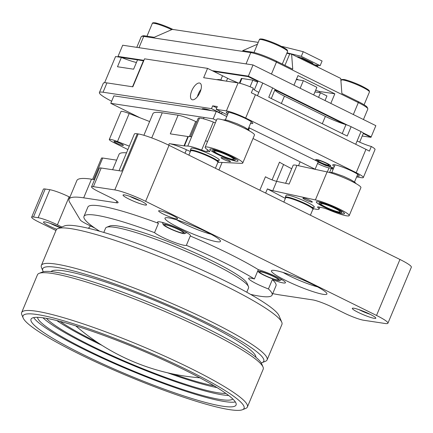 <?xml version="1.0" encoding="UTF-8"?>
<svg xmlns="http://www.w3.org/2000/svg" width="433" height="433" viewBox="0 0 433 433"><rect width="100%" height="100%" fill="white"/><g stroke="black" fill="none" stroke-linecap="round" stroke-linejoin="round"><path stroke-width="0.65" d="M344.213 124.103L274.912 89.847A20.389 2.566 22.7 0 0 284.438 96.153L325.378 116.39A20.389 2.566 22.7 0 0 345.972 124.655A5.099 0.639 22.7 0 1 351.12 126.717L361.019 131.61A5.099 0.639 22.7 0 1 363.401 133.196L359.655 142.143M254.355 89.853L258.014 81.101A5.099 0.639 22.7 0 1 262.761 83.044L272.66 87.937A5.099 0.639 22.7 0 1 275.036 89.55A5.099 0.639 22.7 0 1 275.015 89.577M257.603 82.081A5.099 0.639 22.7 0 1 252.85 80.137L241.912 78.481L239.898 83.288M239.368 83.158L241.3 78.541A5.099 0.639 22.7 0 1 241.912 78.481M238.08 82.909A19.371 2.436 22.7 0 1 227.628 78.286L207.564 68.371L203.662 77.702L238.107 82.914A20.389 2.566 -157.3 0 0 231.222 79.986M106.951 82.898L103.049 92.229A30.586 3.843 -157.3 0 0 99.395 92.57L103.298 83.239A30.586 3.843 -157.3 0 1 106.951 82.898L132.839 86.822L144.546 58.828L207.564 68.371M362.226 136.005L370.973 137.331L371.168 136.866L363.233 132.942L371.168 136.866L375.855 125.667L253.029 64.955L122.696 45.221L118.014 56.42L143.913 60.339L118.014 56.42L117.819 56.885L143.718 60.804A20.389 2.566 22.7 0 1 143.42 60.761L137.521 59.868L133.613 69.199L117.489 66.758L121.392 57.427L115.562 56.544L104.613 82.725M136.427 62.471A20.389 2.566 22.7 0 1 121.392 57.427M356.998 176.042A14.376 1.808 -157.3 0 0 357.555 176.139A14.376 1.808 -157.3 0 0 359.255 175.722A14.376 1.808 -157.3 0 0 348.922 169.72A14.376 1.808 -157.3 0 0 334.465 164.724A14.376 1.808 -157.3 0 0 332.945 164.719A14.376 1.808 -157.3 0 0 334.298 166.548M319.532 162.213A8.157 1.023 -157.3 0 0 330.78 165.92A8.157 1.023 -157.3 0 0 326.98 163.338A8.157 1.023 -157.3 0 0 315.727 159.625A8.157 1.023 -157.3 0 0 319.532 162.213A8.157 1.023 -157.3 0 0 330.78 165.92A8.157 1.023 -157.3 0 0 326.98 163.338A8.157 1.023 -157.3 0 0 315.727 159.625A8.157 1.023 -157.3 0 0 319.532 162.213M250.55 123.427A14.376 1.808 -157.3 0 0 251.108 123.524A14.376 1.808 -157.3 0 0 252.807 123.107A14.376 1.808 -157.3 0 0 242.475 117.105A14.376 1.808 -157.3 0 0 228.018 112.109A14.376 1.808 -157.3 0 0 226.497 112.098A14.376 1.808 -157.3 0 0 227.855 113.933M103.049 92.229L211.504 108.651L219.136 112.428L219.688 111.102M221.496 113.928A5.099 0.639 -157.3 0 0 219.136 112.428M211.239 110.599A20.492 2.576 -157.3 0 0 202.233 108.802A20.492 2.576 -157.3 0 0 201.924 109.186M227.39 115.037A15.296 1.921 -157.3 0 0 223.791 113.132L216.159 109.36L226.399 110.908A15.296 1.921 -157.3 0 1 245.663 118.036L356.202 172.675A15.296 1.921 -157.3 0 1 363.33 177.519A15.296 1.921 -157.3 0 1 361.501 177.692L356.613 176.951M333.67 168.053A15.296 1.921 -157.3 0 0 326.59 165.72L325.367 165.401A20.492 2.576 -157.3 0 0 325.194 165.314A20.492 2.576 -157.3 0 0 318.12 162.066M99.395 92.57A30.586 3.843 -157.3 0 0 111.649 101.252M200.133 92.05A9.174 4.076 -63.7 0 0 200.014 83.19A9.174 4.076 -63.7 0 0 191.754 90.778A9.174 4.076 -63.7 0 0 191.879 99.639A9.174 4.076 -63.7 0 0 200.133 92.05M216.159 109.36L217.328 106.556L212.673 105.852L211.504 108.651M226.399 110.908L238.107 82.914A15.296 1.921 -157.3 0 1 253.289 88.137L251.335 92.803A15.296 1.921 -157.3 0 1 255.421 94.708L365.961 149.347L356.202 172.675M363.33 177.519L375.038 149.531A15.296 1.921 -157.3 0 0 371.33 146.489L369.376 151.155A15.296 1.921 -157.3 0 0 365.961 149.347M197.416 96.683A9.174 4.076 116.3 0 1 198.309 94.015A9.174 4.076 116.3 0 1 201.026 89.382M222.513 75.759L220.792 79.872L222.513 75.759M202.065 109.208A20.389 2.566 22.7 0 1 202.087 108.986A20.389 2.566 22.7 0 1 202.298 108.775A20.389 2.566 22.7 0 0 202.087 108.986A20.389 2.566 22.7 0 0 202.065 109.208M332.609 167.658L332.198 168.648L332.609 167.658M361.019 131.61L357.117 140.941A12.746 1.602 -157.3 0 0 371.33 146.489M351.12 126.717L347.217 136.049L268.752 97.268L272.66 87.937M253.04 88.738A12.746 1.602 -157.3 0 0 258.858 92.375L257.462 95.715M252.85 80.137L250.074 86.773M212.673 105.852L216.776 107.882M204.273 108.797A18.863 2.371 -157.3 0 0 205.199 109.684M332.041 169.016L331.618 167.3M320.409 162.343A6.224 0.785 -157.3 0 0 328.999 165.179A6.224 0.785 -157.3 0 0 326.098 163.203A6.224 0.785 -157.3 0 0 317.513 160.372A6.224 0.785 -157.3 0 0 320.409 162.343M233.831 160.021A12.303 1.548 -157.3 0 0 235.298 159.885A12.303 1.548 -157.3 0 0 227.141 154.841A12.303 1.548 -157.3 0 0 214.07 150.256A12.303 1.548 -157.3 0 0 212.603 150.392A12.303 1.548 -157.3 0 0 220.76 155.436A12.303 1.548 -157.3 0 0 233.831 160.021A12.303 1.548 -157.3 0 0 235.298 159.885A12.303 1.548 -157.3 0 0 227.141 154.841A12.303 1.548 -157.3 0 0 214.07 150.256A12.303 1.548 -157.3 0 0 212.603 150.392A12.303 1.548 -157.3 0 0 220.76 155.436A12.303 1.548 -157.3 0 0 233.831 160.021M236.234 161.211A15.296 1.921 -157.3 0 0 238.058 161.044A15.296 1.921 -157.3 0 0 227.92 154.77A15.296 1.921 -157.3 0 0 211.667 149.066A15.296 1.921 -157.3 0 0 209.843 149.239A15.296 1.921 -157.3 0 0 219.98 155.507A15.296 1.921 -157.3 0 0 236.234 161.211M340.273 212.641A12.303 1.548 -157.3 0 0 341.745 212.506A12.303 1.548 -157.3 0 0 333.589 207.461A12.303 1.548 -157.3 0 0 320.517 202.871A12.303 1.548 -157.3 0 0 319.051 203.012A12.303 1.548 -157.3 0 0 327.202 208.051A12.303 1.548 -157.3 0 0 340.273 212.641A12.303 1.548 -157.3 0 0 341.745 212.506A12.303 1.548 -157.3 0 0 333.589 207.461A12.303 1.548 -157.3 0 0 320.517 202.871A12.303 1.548 -157.3 0 0 319.051 203.012A12.303 1.548 -157.3 0 0 327.202 208.051A12.303 1.548 -157.3 0 0 340.273 212.641M342.676 213.826A15.296 1.921 -157.3 0 0 344.506 213.658A15.296 1.921 -157.3 0 0 334.363 207.391A15.296 1.921 -157.3 0 0 318.114 201.686A15.296 1.921 -157.3 0 0 316.285 201.854A15.296 1.921 -157.3 0 0 326.428 208.127A15.296 1.921 -157.3 0 0 342.676 213.826M321.973 203.591A10.489 1.321 -157.3 0 0 320.718 203.71A10.489 1.321 -157.3 0 0 327.673 208.008A10.489 1.321 -157.3 0 0 338.817 211.921A10.489 1.321 -157.3 0 0 340.073 211.802A10.489 1.321 -157.3 0 0 333.118 207.504A10.489 1.321 -157.3 0 0 321.973 203.591M215.526 150.976A10.489 1.321 -157.3 0 0 214.275 151.09A10.489 1.321 -157.3 0 0 221.225 155.393A10.489 1.321 -157.3 0 0 232.375 159.301A10.489 1.321 -157.3 0 0 233.625 159.187A10.489 1.321 -157.3 0 0 226.67 154.884A10.489 1.321 -157.3 0 0 215.526 150.976M216.879 241.728A30.077 3.783 -157.3 0 0 220.429 240.862A30.077 3.783 -157.3 0 0 198.817 228.299A30.077 3.783 -157.3 0 0 168.567 217.848A30.077 3.783 -157.3 0 0 165.384 217.831A30.077 3.783 -157.3 0 0 183.24 229.744A30.077 3.783 -157.3 0 0 216.879 241.728M159.869 210.752A10.273 1.294 -157.3 0 0 158.64 210.866A10.273 1.294 -157.3 0 0 165.449 215.077A10.273 1.294 -157.3 0 0 176.366 218.909A10.273 1.294 -157.3 0 0 177.595 218.795A10.273 1.294 -157.3 0 0 170.781 214.584A10.273 1.294 -157.3 0 0 159.869 210.752M140.622 200.842A12.746 1.602 -157.3 0 0 123.221 194.893A12.746 1.602 -157.3 0 0 128.985 199.077A12.746 1.602 -157.3 0 0 141.098 204.013A12.746 1.602 -157.3 0 0 146.543 204.652A12.746 1.602 -157.3 0 0 140.622 200.842M369.89 314.169A12.746 1.602 -157.3 0 0 352.489 308.226A12.746 1.602 -157.3 0 0 358.253 312.41A12.746 1.602 -157.3 0 0 370.367 317.34A12.746 1.602 -157.3 0 0 375.812 317.979A12.746 1.602 -157.3 0 0 369.89 314.169M250.572 294.37A101.955 12.817 -157.3 0 0 259.924 296.21A101.955 12.817 -157.3 0 0 272.097 295.084L276 285.753A101.955 12.817 -157.3 0 0 272.341 279.621A17.84 2.241 -157.3 0 0 283.328 282.955A17.84 2.241 -157.3 0 0 285.461 282.76A17.84 2.241 -157.3 0 0 276.297 276.692A17.84 2.241 -157.3 0 0 258.301 269.635A101.955 12.817 -157.3 0 0 190.266 236.001A17.84 2.241 -157.3 0 0 190.477 235.806A17.84 2.241 -157.3 0 0 178.645 228.494A17.84 2.241 -157.3 0 0 159.69 221.837A17.84 2.241 -157.3 0 0 157.558 222.037A17.84 2.241 -157.3 0 0 158.44 223.32A101.955 12.817 -157.3 0 0 100.061 205.929A101.955 12.817 -157.3 0 0 87.888 207.061L83.986 216.392A101.955 12.817 -157.3 0 0 99.606 231.217M323.327 294.348A30.077 3.783 -157.3 0 0 326.877 293.477A30.077 3.783 -157.3 0 0 305.265 280.914A30.077 3.783 -157.3 0 0 275.015 270.468A30.077 3.783 -157.3 0 0 271.832 270.452A30.077 3.783 -157.3 0 0 289.688 282.359A30.077 3.783 -157.3 0 0 323.327 294.348M272.72 293.596A122.344 15.382 -157.3 0 0 280.205 294.976L312.783 299.907A15.296 1.921 -157.3 0 1 332.051 307.04L344.332 313.108A15.296 1.921 -157.3 0 0 363.596 320.236L385.007 323.478A24.47 3.074 -157.3 0 0 387.93 323.207A24.47 3.074 -157.3 0 0 376.526 315.457L145.618 201.318A24.47 3.074 -157.3 0 0 114.799 189.914L93.387 186.672A15.296 1.921 -157.3 0 0 91.558 186.839A15.296 1.921 -157.3 0 0 98.686 191.684L110.967 197.757A15.296 1.921 -157.3 0 1 118.095 202.601A15.296 1.921 -157.3 0 1 116.271 202.768L116.932 201.183M94.876 228.11L87.266 224.348A15.296 1.921 -157.3 0 1 80.213 219.883L69.681 202.243A122.344 15.382 -157.3 0 1 69.074 199.191L76.879 180.529A122.344 15.382 -157.3 0 1 91.493 179.175L94.573 179.641M116.271 202.768L83.688 197.838A122.344 15.382 -157.3 0 0 69.074 199.191M114.799 189.914L138.219 133.927A24.47 3.074 22.7 0 1 169.038 145.331L399.946 259.47A24.47 3.074 22.7 0 1 411.35 267.221L387.93 323.207M119.032 170.71L134.365 134.057A24.47 3.074 22.7 0 1 137.288 133.786L138.219 133.927M93.387 186.672L101.192 168.009L121.673 171.111L137.288 133.786M88.927 227.671A12.746 11.307 -81.4 0 1 89.23 228.494M168.67 145.147L169.303 143.637L184.009 145.861A7.648 0.963 22.7 0 0 184.415 145.905L187.781 146.062A20.389 2.566 22.7 0 1 201.637 150.067A7.648 0.963 22.7 0 0 206.833 151.572L209.258 151.685A7.648 0.963 22.7 0 0 209.767 151.555A7.648 0.963 22.7 0 0 208.506 150.386A20.389 2.566 22.7 0 1 205.139 147.269L216.846 119.275A20.389 2.566 22.7 0 1 236.651 124.78A20.389 2.566 22.7 0 1 254.469 135.015L242.761 163.008A20.389 2.566 22.7 0 1 241.414 163.349L218.221 162.272M190.504 136.676L198.141 118.409A20.389 2.566 22.7 0 1 199.489 118.068A20.389 2.566 22.7 0 1 213.35 122.074A20.389 2.566 22.7 0 1 215.353 122.858M285.369 198.433L267.383 188.891A7.648 0.963 22.7 0 0 272.768 190.688L315.392 199.922L327.104 171.928A20.389 2.566 22.7 0 1 348.581 179.814A20.389 2.566 22.7 0 1 360.916 187.63L349.209 215.623A20.389 2.566 22.7 0 1 329.031 209.962A7.648 0.963 22.7 0 0 322.894 207.851L318.98 207.006A7.648 0.963 22.7 0 0 317.551 206.996A7.648 0.963 22.7 0 0 317.957 207.564A20.389 2.566 22.7 0 1 319.04 209.09A20.389 2.566 22.7 0 1 315.229 209.063L313.665 208.722M327.104 171.928L296.935 165.39A20.389 2.566 22.7 0 0 293.125 165.363L285.623 183.294M291.707 168.756L283.583 164.513A15.296 1.921 22.7 0 1 279.518 162.126L272.092 179.879M196.652 121.971L195.689 121.521A15.296 1.921 22.7 0 0 178.109 115.205L162.24 112.802A77.994 9.807 22.7 0 0 152.925 113.663L143.886 135.28M127.881 149.547L114.047 142.711A10.197 1.283 22.7 0 1 109.636 140.07A10.197 1.283 22.7 0 1 109.295 139.48L121.002 111.487A10.197 1.283 22.7 0 1 122.22 111.373A10.197 1.283 22.7 0 1 129.18 113.543L149.634 121.543M60.436 227.536A12.746 1.602 -157.3 0 0 43.679 221.902A12.746 1.602 -157.3 0 0 49.449 226.091A12.746 1.602 -157.3 0 0 56.691 229.279M31.663 217.171A15.296 1.921 -157.3 0 1 33.493 217.003L38.147 217.707L49.855 189.714L45.2 189.01A15.296 1.921 -157.3 0 0 43.376 189.183L31.663 217.171A15.296 1.921 -157.3 0 0 38.791 222.021L55.976 230.513M61.778 226.995L57.41 224.835A15.296 1.921 -157.3 0 0 38.147 217.707M88.446 228.305A12.746 11.307 -81.4 0 1 90.584 225.983M286.116 195.321A15.296 1.921 22.7 0 1 286.121 195.321A15.296 1.921 22.7 0 1 287.945 195.153A15.296 1.921 22.7 0 1 304.193 200.852A15.296 1.921 22.7 0 1 314.336 207.126A15.296 1.921 22.7 0 1 312.507 207.293M191.137 148.373L191.137 148.373A15.296 1.921 22.7 0 1 192.961 148.2A15.296 1.921 22.7 0 1 209.215 153.904A15.296 1.921 22.7 0 1 219.352 160.172A15.296 1.921 22.7 0 1 217.528 160.345M190.352 151.561L186.428 149.742A15.296 1.921 22.7 0 0 169.303 143.637M265.635 193.08L267.383 188.891M337.377 208.814A15.296 1.921 22.7 0 1 344.506 213.658A15.296 1.921 22.7 0 1 323.413 206.698A15.296 1.921 22.7 0 1 316.285 201.854A15.296 1.921 22.7 0 1 337.377 208.814M309.968 200.452A5.099 0.639 22.7 0 1 312.345 202.065A5.099 0.639 22.7 0 1 305.314 199.748A5.099 0.639 22.7 0 1 302.938 198.13A5.099 0.639 22.7 0 1 309.968 200.452M315.392 199.922A20.389 2.566 22.7 0 1 336.874 207.808A20.389 2.566 22.7 0 1 349.209 215.623M228.088 159.977A5.099 0.639 22.7 0 1 230.459 161.59A5.099 0.639 22.7 0 1 223.433 159.274A5.099 0.639 22.7 0 1 221.057 157.655A5.099 0.639 22.7 0 1 228.088 159.977M230.93 156.194A15.296 1.921 22.7 0 1 238.058 161.044A15.296 1.921 22.7 0 1 216.965 154.083A15.296 1.921 22.7 0 1 209.843 149.239A15.296 1.921 22.7 0 1 230.93 156.194M205.139 147.269A20.389 2.566 22.7 0 1 224.938 152.773A20.389 2.566 22.7 0 1 242.761 163.008M116.374 143.063A5.099 0.639 22.7 0 1 113.998 141.445A5.099 0.639 22.7 0 1 121.029 143.767A5.099 0.639 22.7 0 1 123.405 145.38A5.099 0.639 22.7 0 1 116.374 143.063M109.295 139.48A10.197 1.283 22.7 0 1 110.512 139.366A10.197 1.283 22.7 0 1 117.473 141.537L129.18 113.543M129.299 146.165L117.473 141.537M126.506 152.838A93.544 11.761 -157.3 0 0 119.064 154.321L112.618 169.736M93.717 179.511L102.708 158.029L116.634 160.14M102.708 158.029A10.197 1.283 -157.3 0 0 101.49 158.142L92.619 179.343M317.513 286.863A24.979 3.139 22.7 0 1 283.117 272.471M211.066 234.248A24.979 3.139 22.7 0 1 176.669 219.856M69.897 197.226L69.118 196.842A15.296 1.921 -157.3 0 0 49.855 189.714M101.192 168.009A15.296 1.921 -157.3 0 0 99.368 168.177L91.558 186.839M259.827 190.206L265.451 176.761A7.648 0.963 -157.3 0 0 276.671 181.357L289.13 184.052L296.935 165.39M184.009 145.861L187.911 136.53L170.304 133.867L178.109 115.205M187.911 136.53A7.648 0.963 -157.3 0 0 188.323 136.574L191.684 136.731L199.489 118.068M201.637 150.067L205.54 140.736A7.648 0.963 -157.3 0 0 207.569 141.461M272.097 295.084A101.955 12.817 -157.3 0 0 268.433 288.952L272.341 279.621M268.433 288.952A17.84 2.241 -157.3 0 1 248.639 278.316A17.84 2.241 -157.3 0 1 250.767 278.121A17.84 2.241 -157.3 0 1 254.398 278.966A101.955 12.817 -157.3 0 0 186.363 245.332A17.84 2.241 -157.3 0 1 184.442 245.338A17.84 2.241 -157.3 0 1 168.599 240.05A17.84 2.241 -157.3 0 1 154.538 232.651A101.955 12.817 -157.3 0 0 96.158 215.261A101.955 12.817 -157.3 0 0 83.986 216.392M186.363 245.332L190.266 236.001M254.398 278.966L258.301 269.635M154.538 232.651L158.44 223.32M140.866 200.961A10.262 1.288 22.7 0 1 131.069 196.977A10.262 1.288 22.7 0 1 129.83 196.349M370.134 314.293A10.262 1.288 22.7 0 1 360.337 310.309A10.262 1.288 22.7 0 1 359.103 309.676M60.236 227.612A10.262 1.288 22.7 0 1 51.532 223.985A10.262 1.288 22.7 0 1 50.293 223.358M258.23 42.369L172.356 29.368L154.218 37.292L144.909 35.879A19.371 2.436 22.7 0 0 142.858 35.874L141.542 36.399A20.389 2.566 22.7 0 1 143.696 36.41L250.756 52.62A20.389 2.566 22.7 0 1 276.443 62.125L358.324 102.599A20.389 2.566 22.7 0 1 367.801 108.694A20.389 2.566 22.7 0 1 367.828 109.056L363.444 119.535M353.333 114.534L358.324 102.599L358.248 101.598A19.371 2.436 22.7 0 1 367.254 107.389L367.801 108.694M358.248 101.598L341.875 93.501L340.744 78.449L291.615 54.163L292.746 69.215L276.368 61.123A19.371 2.436 22.7 0 0 251.968 52.09L242.659 50.683L257.456 44.215M330.812 103.406L334.833 93.804L297.985 75.586L293.969 85.193M136.779 47.354L141.266 36.637A20.389 2.566 22.7 0 1 141.542 36.399M284.952 65.361L289.753 53.881L291.615 54.163M289.753 53.881A20.389 2.566 22.7 0 1 286.835 53.254M334.833 93.804L319.706 91.509A5.099 0.639 22.7 0 1 315.673 90.205M296.562 78.985A10.197 1.283 22.7 0 1 298.656 79.926M279.658 280.535A11.723 1.472 -157.3 0 0 272.698 275.891A11.723 1.472 -157.3 0 0 259.584 271.215A11.723 1.472 -157.3 0 0 258.198 271.556A11.723 1.472 -157.3 0 0 266.625 276.454A11.723 1.472 -157.3 0 0 278.419 280.524A11.723 1.472 -157.3 0 0 279.658 280.535L280.974 280.005A12.746 1.602 -157.3 0 0 281.147 279.859A12.746 1.602 -157.3 0 0 280.194 278.684M283.842 202.081L285.612 197.849A14.782 1.856 22.7 0 1 287.377 197.686A14.782 1.856 22.7 0 1 303.089 203.201A14.782 1.856 22.7 0 1 312.891 209.263L310.401 215.206M285.569 197.962L285.358 197.459A15.296 1.921 22.7 0 1 285.336 197.188A15.296 1.921 22.7 0 1 287.166 197.02A15.296 1.921 22.7 0 1 303.414 202.72A15.296 1.921 22.7 0 1 313.557 208.993A15.296 1.921 22.7 0 1 313.346 209.166L312.843 209.372M277.19 279.918A10.197 1.283 -157.3 0 0 278.408 279.805A10.197 1.283 -157.3 0 0 271.648 275.626A10.197 1.283 -157.3 0 0 260.812 271.827A10.197 1.283 -157.3 0 0 259.594 271.94A10.197 1.283 -157.3 0 0 266.355 276.119A10.197 1.283 -157.3 0 0 277.19 279.918M259.134 269.878A12.746 1.602 -157.3 0 0 258.23 269.802M184.674 233.582A11.723 1.472 -157.3 0 0 177.714 228.938A11.723 1.472 -157.3 0 0 164.6 224.267A11.723 1.472 -157.3 0 0 163.214 224.608A11.723 1.472 -157.3 0 0 171.641 229.501A11.723 1.472 -157.3 0 0 183.435 233.576A11.723 1.472 -157.3 0 0 184.674 233.582L185.99 233.051A12.746 1.602 -157.3 0 0 186.163 232.905A12.746 1.602 -157.3 0 0 185.216 231.736M188.858 155.128L190.628 150.901A14.782 1.856 22.7 0 1 192.393 150.738A14.782 1.856 22.7 0 1 208.105 156.248A14.782 1.856 22.7 0 1 217.907 162.31L215.417 168.258M190.585 151.009L190.374 150.511A15.296 1.921 22.7 0 1 190.352 150.235A15.296 1.921 22.7 0 1 192.182 150.067A15.296 1.921 22.7 0 1 208.43 155.772A15.296 1.921 22.7 0 1 218.573 162.039A15.296 1.921 22.7 0 1 218.362 162.218L217.859 162.418M182.206 232.97A10.197 1.283 -157.3 0 0 183.424 232.857A10.197 1.283 -157.3 0 0 176.664 228.678A10.197 1.283 -157.3 0 0 165.828 224.873A10.197 1.283 -157.3 0 0 164.61 224.987A10.197 1.283 -157.3 0 0 171.371 229.165A10.197 1.283 -157.3 0 0 182.206 232.97M164.15 222.925A12.746 1.602 -157.3 0 0 162.651 223.071A12.746 1.602 -157.3 0 0 162.667 223.298L163.214 224.608M370.973 137.331L363.265 133.521M257.879 81.426L248.152 76.619L213.707 71.402M347.537 125.18L274.874 89.263L347.537 125.18M253.029 64.955L248.347 76.154L259.172 81.507L248.347 76.154L212.262 70.687L248.347 76.154L248.152 76.619M314.991 64.89L320.139 65.67L322.092 61.004L303.257 51.695L301.308 56.36L287.019 52.81M320.139 65.67L301.308 56.36M303.257 51.695L282.982 46.656L282.798 47.094M282.982 46.656L281.569 46.445M301.92 58.423L302.142 57.887L312.788 63.153L312.561 63.689M300.253 57.605L302.142 57.887M298.77 57.697L299.057 57.01L317.887 66.319L317.6 67.007M299.057 57.01L296.637 56.642M296.318 79.575L303.36 80.641L316.88 87.32L313.692 94.941M300.172 88.256L303.36 80.641M314.948 91.931L320.496 92.77L326.942 95.958L325.026 100.543M318.574 97.355L320.496 92.77M313.416 168.962L315.127 169.222L253.007 138.517M216.376 120.406L213.182 118.831L110.783 103.325L140.054 117.798M226.762 116.537L216.305 111.362L113.901 95.861L110.783 103.325M333.21 169.151L331.353 168.231L329.026 167.88A8.157 1.023 22.7 0 1 317.541 163.452M315.127 169.222L318.25 161.758L248.78 127.654M249.468 127.757L248.612 129.803M331.353 168.231L329.562 172.513M216.305 111.362L213.182 118.831M103.801 232.424L105.582 228.169A77.485 9.742 22.7 0 1 106.632 227.271A77.485 9.742 22.7 0 1 212.441 263.426A77.485 9.742 22.7 0 1 248.45 286.592A77.485 9.742 22.7 0 1 248.547 287.972L246.767 292.232M106.632 227.271L109.928 225.95A74.936 9.423 22.7 0 1 212.251 260.915A74.936 9.423 22.7 0 1 247.075 283.323L248.45 286.592M261.229 362.897A119.795 15.063 -157.3 0 0 262.144 362.61L265.44 361.29A122.344 15.382 -157.3 0 0 267.101 359.872L281.932 324.414A122.344 15.382 -157.3 0 0 281.775 322.233A122.344 15.382 -157.3 0 0 224.922 285.656A122.344 15.382 -157.3 0 0 57.854 228.564A122.344 15.382 -157.3 0 0 56.193 229.983L41.362 265.445A122.344 15.382 -157.3 0 0 41.519 267.621L42.894 270.896A119.795 15.063 -157.3 0 0 43.332 271.751M57.854 228.564L64.441 225.929A117.251 14.744 22.7 0 1 224.543 280.638A117.251 14.744 22.7 0 1 279.031 315.689L281.775 322.233M267.101 359.872A122.344 15.382 -157.3 0 0 210.086 321.113A122.344 15.382 -157.3 0 0 41.362 265.445M262.144 362.61A119.795 15.063 -157.3 0 0 207.948 323.272A119.795 15.063 -157.3 0 0 94.075 276.914A119.795 15.063 -157.3 0 0 42.894 270.896M255.914 357.285A111.129 13.97 -157.3 0 0 203.992 322.672A111.129 13.97 -157.3 0 0 51.056 271.588M242.431 409.732L245.727 408.411A122.344 15.382 -157.3 0 0 247.389 406.993L263.199 369.203A122.344 15.382 -157.3 0 0 263.037 367.022A122.344 15.382 -157.3 0 0 206.184 330.444A122.344 15.382 -157.3 0 0 39.122 273.358A122.344 15.382 -157.3 0 0 37.46 274.776L21.65 312.566A122.344 15.382 -157.3 0 0 21.807 314.742L23.182 318.017A119.795 15.063 -157.3 0 0 78.849 353.831A119.795 15.063 -157.3 0 0 242.431 409.732A119.795 15.063 -157.3 0 0 188.236 370.394A119.795 15.063 -157.3 0 0 74.362 324.036A119.795 15.063 -157.3 0 0 23.182 318.017M39.122 273.358L42.412 272.038A119.795 15.063 22.7 0 1 205.994 327.938A119.795 15.063 22.7 0 1 261.667 363.752L263.037 367.022M247.389 406.993A122.344 15.382 -157.3 0 0 190.374 368.234A122.344 15.382 -157.3 0 0 21.65 312.566M82.806 354.432A111.129 13.97 -157.3 0 0 236.066 404.996A111.129 13.97 -157.3 0 0 184.279 369.793A111.129 13.97 -157.3 0 0 31.019 319.224A111.129 13.97 -157.3 0 0 82.806 354.432M33.687 317.6A111.129 13.97 -157.3 0 0 84.76 349.767A111.129 13.97 -157.3 0 0 235.346 401.959M37.541 317.34A106.031 13.331 -157.3 0 0 87.087 350.118A106.031 13.331 -157.3 0 0 232.83 399.031M42.97 317.806A106.031 13.331 -157.3 0 0 89.036 345.453A106.031 13.331 -157.3 0 0 228.684 395.491M46.369 318.331A100.938 12.692 -157.3 0 0 91.363 345.805A100.938 12.692 -157.3 0 0 225.923 393.445M56.755 320.544A100.938 12.692 -157.3 0 0 93.317 341.139A100.938 12.692 -157.3 0 0 101.939 345.312M167.695 372.824A100.938 12.692 -157.3 0 0 217.057 387.6M60.171 321.41A95.839 12.048 -157.3 0 0 95.644 341.491A95.839 12.048 -157.3 0 0 97.311 342.308M173.086 374.009A95.839 12.048 -157.3 0 0 214.043 385.776M255.421 94.708L245.663 118.036M357.117 140.941L355.715 144.286M262.761 83.044L258.858 92.375M345.972 124.655L342.238 133.586M325.378 116.39L322.304 123.735M284.438 96.153L281.363 103.498M143.42 60.761L132.541 86.773M227.628 78.286L226.427 81.144M376.526 315.457L399.946 259.47M145.618 201.318L169.038 145.331M33.493 217.003L45.2 189.01M57.41 224.835L69.118 196.842M184.978 153.206L186.428 149.742M83.688 197.838L91.493 179.175M272.768 190.688L276.671 181.357M218.941 169.996L222.097 162.456M317.957 207.564L318.244 206.882M151.734 137.916L162.24 112.802M184.415 145.905L188.323 136.574M187.781 146.062L191.684 136.731M205.54 140.736L213.35 122.074M206.833 151.572L207.58 149.791M209.258 151.685L209.502 151.106M276.552 181.33L283.583 164.513M189.373 136.622L195.689 121.521M362.324 87.13A15.296 1.921 -157.3 0 0 341.231 80.17C341.28 79.499 342.173 79.288 343.91 79.531C344.289 79.228 354.838 82.53 362.307 86.34C370.832 90.843 368.607 90.459 369.365 90.952L369.446 91.975A15.296 1.921 -157.3 0 0 362.324 87.13M342.286 79.916A14.478 1.819 22.7 0 1 348.7 80.787A14.478 1.819 22.7 0 1 362.259 86.329M246.041 63.895L250.756 52.62L251.968 52.09M138.982 47.684L143.696 36.41L144.909 35.879M271.448 74.059L276.443 62.125L276.368 61.123M319.256 92.581L319.706 91.509M171.717 29.644A15.296 1.921 -157.3 0 0 152.292 23.485C152.34 22.814 153.233 22.603 154.971 22.846C155.344 22.543 165.899 25.845 173.368 29.66M153.347 23.23A14.478 1.819 22.7 0 1 159.571 24.042A14.478 1.819 22.7 0 1 172.935 29.455M280.438 46.656A15.296 1.921 -157.3 0 0 259.351 39.695C259.399 39.024 260.293 38.813 262.03 39.057C262.403 38.753 272.958 42.055 280.427 45.866C288.952 50.369 286.727 49.984 287.48 50.477L287.566 51.5A15.296 1.921 -157.3 0 0 280.438 46.656M260.406 39.441A14.478 1.819 22.7 0 1 266.815 40.312A14.478 1.819 22.7 0 1 280.378 45.855M329.026 167.88L327.31 171.971M275.036 89.55L271.285 98.518M221.55 113.955L222.216 112.353M216.522 79.645L218.968 79.526L224.186 80.809M203.846 108.737L203.553 109.435M223.06 119.909L225.322 119.871L227.801 120.417L237.008 123.692L244.201 127.042L248.39 129.624L249.657 131.037M329.508 172.529L331.765 172.486L334.249 173.038L343.456 176.312L350.649 179.663L354.838 182.239L356.105 183.652M335.023 164.821L331.813 172.491M357.718 174.315L354.508 181.984M228.575 112.207L225.366 119.876M251.27 121.7L248.06 129.37M319.04 209.09L319.835 207.191M341.231 80.17L340.928 80.89M369.446 91.975L364.093 104.781M281.147 279.859L281.363 279.345M285.336 197.188L286.121 195.321M298.494 165.731L300.134 161.812M258.198 271.556L257.846 270.717M186.163 232.905L186.379 232.391M162.651 223.071L162.868 222.557M190.352 150.235L191.137 148.367M203.499 118.815L204.067 117.451M152.292 23.485L146.976 36.193M259.351 39.695L253.992 52.501M287.566 51.5L282.311 64.057M75.802 325.903A214.649 214.649 0 0 0 199.867 377.798"/></g></svg>
